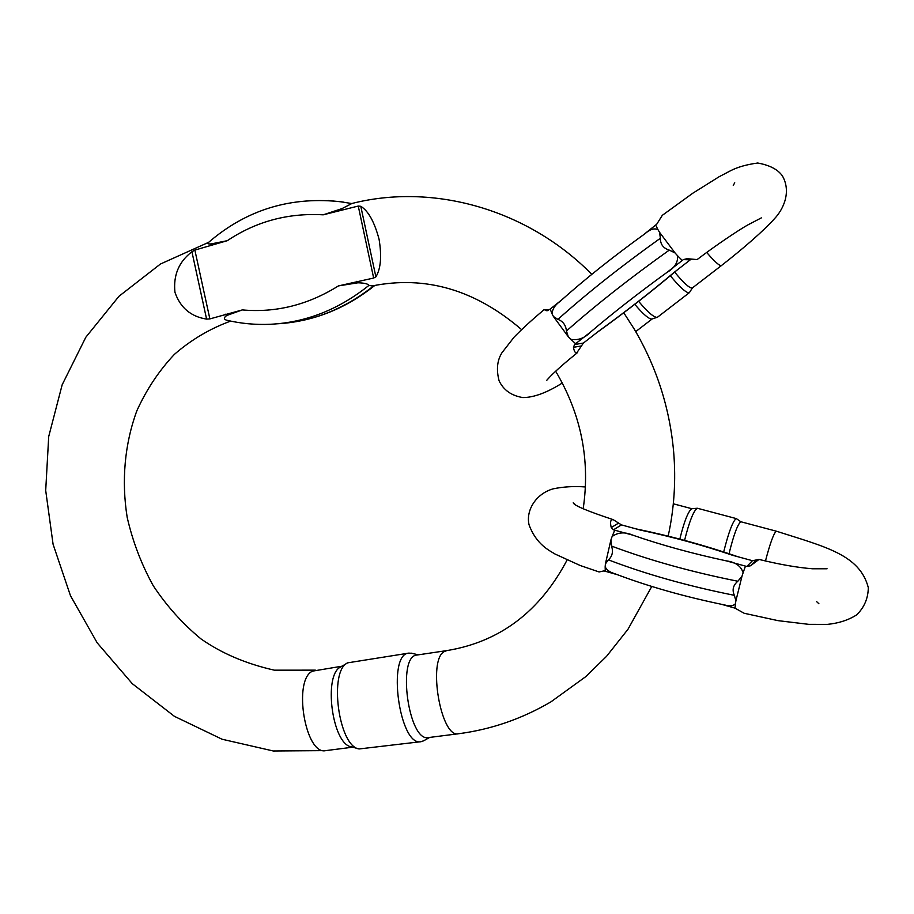 <?xml version="1.0" encoding="UTF-8"?>
<svg xmlns="http://www.w3.org/2000/svg" width="914" height="914" viewBox="0 0 914 914"><rect width="100%" height="100%" fill="white"/><g stroke="black" fill="none" stroke-linecap="round" stroke-linejoin="round"><path stroke-width="1.37" d="M691.43 259.142L690.287 259.805L683.352 259.61L666.752 272.566C674.543 268.031 678.142 262.409 677.548 255.714L675.046 252.938L669.276 250.116C663.313 248.277 660.342 244.324 660.376 238.257L659.565 232.327L657.954 229.631C654.321 227.986 650.105 229.254 645.33 233.436L644.347 234.155M706.693 252.447C714.531 261.564 719.421 265.951 721.386 265.597C744.327 247.728 763.876 230.465 774.249 218.96C783.606 209.215 791.49 191.712 782.361 175.842C777.803 169.41 769.565 165.126 757.649 163.012C746.464 164.577 737.438 167.148 730.56 170.724L718.987 176.825L692.858 193.174L662.307 215.327L656.743 224.204L643.319 234.898M560.385 301.06L559.596 301.757C554.867 305.253 552.353 309.275 552.045 313.799L553.45 316.53L557.917 319.374C562.99 321.248 565.823 325.121 566.452 330.982L568.257 336.695L570.782 339.311C578.014 340.602 584.537 338.237 590.353 332.216L574.598 344.509L583.383 343.081L576.7 352.964C575.18 353.033 574.095 351.147 573.466 347.297L574.598 344.509M561.516 300.055L550.194 309.081L552.045 313.799M583.383 343.081L598.876 331.017C625.519 311.754 650.551 292.252 673.972 272.509L690.287 259.805M683.352 259.61L687.054 258.685L697.119 259.576C717.044 244.392 739.449 229.654 747.424 225.141L761.339 217.886M550.194 309.081L547.109 310.76L544.07 309.652L549.531 309.606M674.658 272.109C683.729 283.054 689.602 288.367 692.275 288.024L692.366 287.956M634.773 304.305C643.136 314.222 648.86 319.135 651.933 319.043L657.532 317.181M638.612 301.323C647.672 312.108 653.853 317.455 657.166 317.387M689.556 292.389L689.259 292.754C686.368 293.143 680.062 287.476 670.328 275.754M328.389 200.52L343.207 202.04C291.577 195.79 246.483 209.42 207.946 242.93C207.341 243.741 208.403 244.072 211.134 243.924L227.289 240.69L194.865 250.082L209.866 318.906L242.324 309.915L226.706 315.513C223.702 317.626 223.644 319.192 226.546 320.197C240.896 323.579 255.497 324.927 270.338 324.276C305.984 322.482 338.866 309.503 368.993 285.339C367.874 283.808 364.195 282.963 357.98 282.792L338.466 285.899L373.655 278.039L358.254 206.05L323.202 214.824L342.076 208.575L351.913 203.491C433.11 182.846 527.481 209.02 591.804 274.337M358.254 206.05L360.79 206.29C368.388 210.997 374.477 222.011 379.082 239.308C381.858 256.263 380.795 268.785 375.883 276.851L373.655 278.039M368.993 285.339L372.101 285.956C425.536 275.263 475.349 289.807 521.551 329.588M209.866 318.906L206.598 319.112C190.763 316.575 180.218 307.618 174.94 292.24C173.18 275.285 178.836 261.792 191.917 251.75L194.865 250.082M446.752 650.608L444.375 651.533C427.352 659.611 440.868 738.649 458.508 733.748L428.517 737.564C408.524 742.545 396.653 655.555 417.07 655.018L446.752 650.608C499.638 641.959 539.74 611.786 567.057 560.076M358.459 748.772L351.422 746.841C332.113 744.567 322.973 674.212 340.865 666.9L347.274 663.084M408.866 653.11L347.697 662.833C328.583 670.568 338.488 746.578 359.133 748.954L421.091 741.677C399.395 747.058 386.725 653.693 408.866 653.11L411.94 653.316M423.856 740.694L421.091 741.677M613.454 529.834L611.26 527.549C610.221 523.425 610.358 520.843 611.672 519.803L613.225 519.666L621.463 524.899L613.454 529.834L632.808 535.158C625.039 531.765 618.15 532.211 612.129 536.495L610.895 540.003L611.569 546.081C613.363 551.77 612.311 556.363 608.393 559.848L605.399 563.915L605.159 566.749C606.599 569.902 609.649 572.164 614.299 573.535L614.631 573.661M585.463 486.968C574.346 486.077 563.595 486.705 553.21 488.83C536.004 493.64 525.664 510.366 529.057 524.807C536.369 544.733 549.622 550.594 555.084 554.055L580.23 565.515L599.104 571.958L604.005 570.896L617.338 574.689M724.196 604.874L724.893 605.022C729.898 606.45 733.416 606.005 735.45 603.674L735.896 600.818L734.353 595.322C731.954 589.941 733.108 585.246 737.838 581.247L741.962 576.346L743.128 572.701C740.934 565.995 735.393 562.064 726.493 560.91L746.807 566.486L752.451 560.705L759.008 559.425L750.52 565.777L746.807 566.486M721.774 604.383L735.039 608.153L735.45 603.674M752.451 560.705L732.502 555.266C703.106 545.258 672.441 536.872 640.486 530.109L621.463 524.899M729.029 553.724C733.634 535.044 737.564 524.385 740.808 521.745L776.272 531.171C825.559 546.915 859.72 554.718 868.3 587.588C868.174 598.282 864.301 607.376 856.681 614.859C848.535 620.058 838.789 623.222 827.444 624.376L808.81 624.353L777.974 620.64L744.087 613.248L735.039 608.153M679.822 539.123C684.106 521.654 688.071 511.52 691.715 508.732L691.772 508.732M740.808 521.745L736.524 518.729M723.682 551.965C728.607 532.302 732.788 521.174 736.216 518.569L736.33 518.592M697.519 508.298L697.188 508.253C693.406 511.12 689.202 521.825 684.575 540.38M655.658 225.073L657.954 229.631M553.45 316.53L568.257 336.695M570.782 339.311L575.626 343.698M677.548 255.714L682.255 260.467M659.565 232.327L675.046 252.938M666.752 272.566C638.486 293.063 613.02 312.942 590.353 332.216M566.452 330.982C595.825 305.002 630.1 278.05 669.276 250.116M660.376 238.257C621.246 266.168 587.096 293.2 557.917 319.374M581.373 345.972L573.466 347.297M546.606 310.703L547.943 310.589M211.134 243.924L210.231 245.283M356.643 281.363L357.98 282.792M342.076 208.575L341.345 209.934M225.221 314.176L226.706 315.513M208.586 242.359L160.464 264.009L118.969 296.273L85.825 337.243L62.175 384.76L48.705 436.584L45.7 490.487L53.081 544.253L70.481 595.734L97.192 642.85L132.267 683.661L174.414 716.336L222.068 739.232L273.297 750.988L325.83 750.611C305.242 755.775 292.629 679.468 312.599 671.127L342.076 666.18M242.324 309.915C275.879 312.931 307.938 304.922 338.466 285.899M323.202 214.824C288.07 212.813 256.103 221.428 227.289 240.69M277.422 323.784C312.325 321.831 344.555 309.081 374.1 285.534M351.867 203.548L337.94 201.343M360.79 206.29L375.883 276.851M206.598 319.112L191.917 251.75M605.262 571.25L605.159 566.749M735.896 600.818L741.962 576.346M743.128 572.701L745.458 566.12M612.129 536.495L614.722 530.177M605.399 563.915L610.895 540.003M776.272 531.171C773.69 533.388 770.091 543.327 765.464 560.99M632.808 535.158C661.462 545.098 692.698 553.678 726.493 560.91M737.838 581.247C691.27 571.936 649.18 560.213 611.569 546.081M608.393 559.848C645.89 574.209 687.876 586.034 734.353 595.322M611.26 527.549L618.492 523.162M755.524 560.602L750.52 565.777M734.753 182.823L733.245 185.348M562.35 382.989C546.88 392.723 533.696 397.579 522.808 397.556C511.474 395.716 503.58 390.141 499.113 380.852C496.176 369.667 497.159 360.265 502.026 352.644L514.114 337.129C522.26 328.766 532.234 319.626 544.036 309.686L544.07 309.652M546.801 380.235L550.319 376.419C556.512 370.136 565.583 362.195 577.522 352.576M721.386 265.597L692.275 288.024M652.105 318.997L635.721 331.611M657.417 317.272L689.259 292.754M692.401 287.933L689.419 292.617M676.634 270.441C651.739 291.52 625.073 312.302 596.602 332.787M645.341 233.447C613.054 256.743 584.469 279.513 559.608 301.769M623.748 312.748L634.145 328.926C656.572 366.937 669.745 407.93 673.664 451.916C676.04 480.524 674.201 508.607 668.157 536.152M583.178 508.778C590.375 460.21 581.213 414.362 555.666 371.233M458.508 733.748C491.126 729.498 521.928 718.861 550.925 701.861L585.737 676.657L606.508 656.378L627.987 629.266L651.785 586.445M230.614 321.111C209.957 328.663 191.22 339.757 174.403 354.358C158.99 370.73 146.469 389.558 136.826 410.854C124.647 444.044 121.334 480.855 127.183 517.358C132.69 541.442 141.373 564.246 153.255 585.748C166.782 606.096 182.697 623.828 201 638.92C221.611 653.35 246.049 663.77 274.314 670.168L315.387 670.156M325.83 750.611L352.701 747.195M418.304 654.835L411.311 653.167M429.694 737.415L423.445 740.911M374.923 285.374C347.24 307.458 316.884 320.106 283.866 323.316M613.225 519.655C587.428 511.12 574.095 505.499 573.215 502.826L575.534 504.757M816.636 601.629L818.91 603.766M827.079 568.771L812.455 568.771C797.385 567.583 779.562 564.464 759.008 559.425M673.31 503.797L691.852 508.721M736.216 518.569L697.371 508.253M691.715 508.732L697.188 508.253M635.973 528.875C671.356 536.175 705.254 545.441 737.667 556.672M614.299 573.535C647.569 586.228 684.437 596.728 724.893 605.011"/></g></svg>
